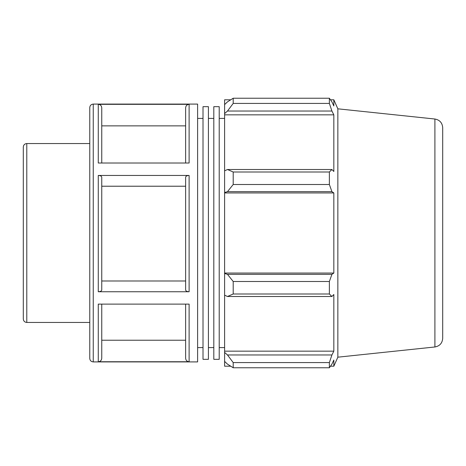 <?xml version="1.0" encoding="UTF-8"?>
<svg xmlns="http://www.w3.org/2000/svg" width="466" height="466" viewBox="0 0 466 466"><rect width="100%" height="100%" fill="white"/><g stroke="black" fill="none" stroke-linecap="round" stroke-linejoin="round"><path stroke-width="0.7" d="M203.013 106.673L203.013 359.327L208.413 359.327L208.413 106.673L203.013 106.673M213.812 106.673L213.812 359.327L219.212 359.327L219.212 106.673L213.812 106.673M219.212 118.416L224.612 118.416M208.413 118.416L213.812 118.416M26.783 143.557C24.669 143.761 23.504 144.926 23.3 147.04L23.3 318.96C23.504 321.074 24.669 322.239 26.783 322.443L26.783 143.557L89.769 143.557M197.619 104.093L197.619 361.907L93.252 361.907L93.252 104.093L197.619 104.093M98.274 361.744L189.114 361.744L189.114 304.117L98.274 304.117L98.274 361.744C100.388 361.534 101.547 360.369 101.751 358.255L101.751 304.117M98.274 291.751L189.114 291.751L189.114 175.455L98.274 175.455L98.274 291.751C100.388 291.646 101.547 291.069 101.751 290.009L101.751 177.196C101.547 176.136 100.388 175.56 98.274 175.455M98.274 163.013L189.114 163.013L189.114 104.332L98.274 104.332L98.274 163.013M101.751 163.013L101.751 107.821C101.547 105.706 100.388 104.541 98.274 104.332M185.631 304.117L185.631 358.255C185.841 360.369 187 361.534 189.114 361.744M189.114 175.455C187 175.56 185.841 176.136 185.631 177.196L185.631 290.009C185.841 291.069 187 291.646 189.114 291.751M189.114 104.332C187 104.541 185.841 105.706 185.631 107.821L185.631 163.013M93.252 104.093C91.138 104.302 89.979 105.462 89.769 107.576L89.769 358.424C89.979 360.538 91.138 361.698 93.252 361.907M101.751 340.227L185.631 340.227M101.751 280.992L185.631 280.992M185.631 186.219L101.751 186.219M185.631 125.867L101.751 125.867M227.478 296.493L233.204 293.999L233.204 281.499L227.478 274.346L224.612 273.484L224.612 295.17L227.478 296.493L331.92 296.493L329.369 293.999L233.204 293.999M224.612 273.484L224.612 192.516L227.478 191.654L233.204 184.501L233.204 172.001L227.478 169.507L224.612 170.83L224.612 192.516M224.612 170.83L224.612 113.576L227.478 111.036L233.204 103.411L233.204 98.233L227.478 101.862L224.612 104.594L224.612 113.576M224.612 104.594L224.612 99.8L230.711 99.8M230.711 366.2L224.612 366.2L224.612 361.406L227.478 364.138L233.204 367.767L233.204 362.589L227.478 354.964L224.612 352.424L224.612 361.406M224.612 352.424L224.612 295.17M224.612 273.053L333.831 273.053L331.92 274.346L227.478 274.346M233.204 281.499L329.369 281.499L331.92 274.346M224.612 351.154L333.831 351.154L331.92 354.964L227.478 354.964M233.204 362.589L329.369 362.589L331.92 354.964M434.906 119.022C439.706 119.925 442.304 122.808 442.7 127.678L442.7 338.322C442.304 343.192 439.706 346.075 434.906 346.978L434.906 119.022L337.85 108.823L333.831 99.8L333.831 105.963L331.92 101.862L329.369 98.233L329.369 103.411L233.204 103.411M233.204 98.233L329.369 98.233M227.478 111.036L331.92 111.036L333.831 114.846L333.831 171.494L331.92 169.507L227.478 169.507M233.204 172.001L329.369 172.001L331.92 169.507M337.85 108.823L337.85 357.177L333.831 366.2L333.831 360.037L331.92 364.138L329.369 367.767L233.204 367.767M331.92 111.036L329.369 103.411M329.369 172.001L329.369 184.501L233.204 184.501M227.478 191.654L331.92 191.654L329.369 184.501M331.92 191.654L333.831 192.947L333.831 273.053M329.369 281.499L329.369 293.999M331.92 296.493L333.831 294.506L333.831 351.154M329.369 362.589L329.369 367.767M224.612 192.947L333.831 192.947M224.612 114.846L333.831 114.846M197.619 118.416L203.013 118.416M219.212 347.584L224.612 347.584M208.413 347.584L213.812 347.584M26.783 322.443L89.769 322.443M434.906 346.978L337.85 357.177M330.481 366.2L333.831 366.2M330.481 99.8L333.831 99.8M197.619 347.584L203.013 347.584"/></g></svg>
